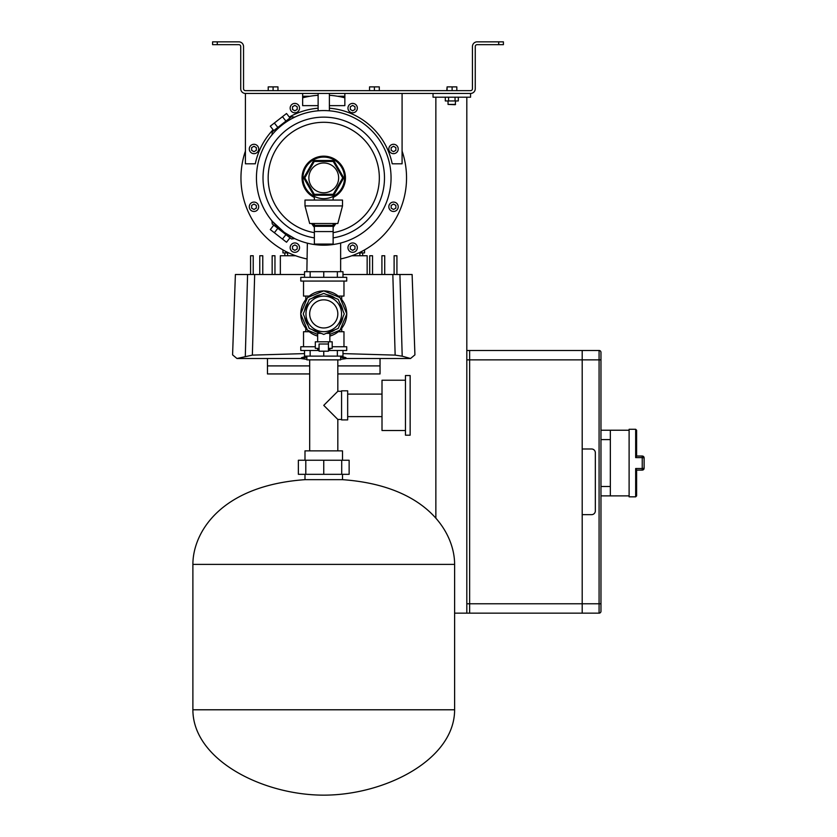 <?xml version="1.0" encoding="UTF-8"?>
<svg xmlns="http://www.w3.org/2000/svg" width="837" height="837" viewBox="0 0 837 837"><rect width="100%" height="100%" fill="white"/><g stroke="black" fill="none" stroke-linecap="round" stroke-linejoin="round"><path stroke-width="1.26" d="M498.706 41.85L503.403 41.85L503.403 44.664L498.706 44.664L498.706 41.85L477.132 41.85A4.687 4.687 0 0 0 472.445 46.537L472.445 88.753A1.873 1.873 0 0 1 470.561 90.637L245.419 90.637A1.873 1.873 0 0 1 243.546 88.753L243.546 46.537A4.687 4.687 0 0 0 238.848 41.85L217.275 41.85L217.275 44.664L238.848 44.664A1.873 1.873 0 0 1 240.732 46.537L240.732 88.753A4.687 4.687 0 0 0 245.419 93.451L470.561 93.451A4.687 4.687 0 0 0 475.259 88.753L475.259 46.537A1.873 1.873 0 0 1 477.132 44.664L498.706 44.664M217.275 44.664L212.588 44.664L212.588 41.85L217.275 41.85M284.821 255.735L284.821 252.92M364.555 249.907L364.555 252.92L358.707 252.92M362.683 252.92L362.683 255.735M288.796 252.92L282.948 252.92L282.948 249.907M333.136 232.665A55.587 55.587 0 0 0 379.13 173.165A55.587 55.587 0 0 0 323.752 122.296A55.587 55.587 0 0 0 268.363 173.165A55.587 55.587 0 0 0 314.367 232.665A55.587 55.587 0 0 1 268.363 173.165A55.587 55.587 0 0 1 323.752 122.296A55.587 55.587 0 0 1 379.13 173.165A55.587 55.587 0 0 1 333.136 232.665M335.951 223.51L333.136 227.402M324.191 110.568L323.752 110.568C331.013 110.819 331.013 110.819 323.752 110.568A67.305 67.305 0 0 1 391.057 177.873A67.305 67.305 0 0 1 323.752 245.189C345.535 242.856 345.535 242.856 323.752 245.189A67.305 67.305 0 0 1 256.446 177.873A67.305 67.305 0 0 1 323.752 110.568C316.491 110.819 316.491 110.819 323.752 110.568A67.305 67.305 0 0 1 391.057 177.873A67.305 67.305 0 0 1 323.752 245.189C301.969 242.856 301.969 242.856 323.752 245.189M325.394 110.589L324.379 110.568M340.638 258.926A82.79 82.79 0 0 0 402.084 151.078M344.854 97.824A82.79 82.79 0 0 0 329.38 95.282M272.559 221.575L284.277 232.393L294.687 238.587L291.485 238.974L272.266 223.96L271.879 220.769L272.527 221.543M271.962 134.883L272.266 131.786L291.485 116.772L294.687 117.17L291.82 118.624M334.685 223.51A11.728 10.536 0 0 1 333.136 226.042M393.516 202.083A4.687 4.687 0 0 1 398.213 206.77A4.687 4.687 0 0 1 393.516 211.468A4.687 4.687 0 0 1 388.828 206.77A4.687 4.687 0 0 1 393.516 202.083M352.649 242.95A4.687 4.687 0 0 1 357.336 247.647A4.687 4.687 0 0 1 352.649 252.335A4.687 4.687 0 0 1 347.962 247.647A4.687 4.687 0 0 1 352.649 242.95M294.854 242.95A4.687 4.687 0 0 1 299.541 247.647A4.687 4.687 0 0 1 294.854 252.335A4.687 4.687 0 0 1 290.157 247.647A4.687 4.687 0 0 1 294.854 242.95M253.977 202.083A4.687 4.687 0 0 1 258.675 206.77A4.687 4.687 0 0 1 253.977 211.468A4.687 4.687 0 0 1 249.29 206.77A4.687 4.687 0 0 1 253.977 202.083M320.906 110.63L319.336 110.714M253.977 209.48L256.331 208.131L256.331 205.421L253.977 204.071L251.634 205.421L251.634 208.131L253.977 209.48M294.854 250.357L297.198 248.997L297.198 246.287L294.854 244.938L292.511 246.287L292.511 248.997L294.854 250.357M352.649 250.357L354.993 248.997L354.993 246.287L352.649 244.938L350.305 246.287L350.305 248.997L352.649 250.357M393.516 209.48L395.87 208.131L395.87 205.421L393.516 204.071L391.172 205.421L391.172 208.131L393.516 209.48M273.772 130.614L270.299 126.178L286.526 113.508L289.989 117.944M274.358 123.018L277.821 127.444M282.467 116.678L285.93 121.114M289.989 237.802L286.526 242.238L282.467 239.079L270.299 229.568L273.772 225.132M282.467 239.079L285.93 234.642M274.358 232.738L277.821 228.302M314.367 226.042A11.728 10.536 0 0 1 312.818 223.51M314.367 227.402L311.552 223.51M306.865 271.69L307.357 243.159M318.123 95.282A82.79 82.79 0 0 0 302.649 97.824M245.419 151.078A82.79 82.79 0 0 0 306.865 258.926M318.123 108.214A69.889 69.889 0 0 0 289.299 117.065M273.082 129.735A69.889 69.889 0 0 0 255.295 163.801L245.419 163.801L245.419 93.451L302.649 93.451L302.649 105.64L318.123 105.64M393.516 153.663A4.687 4.687 0 0 1 388.828 148.976A4.687 4.687 0 0 1 393.516 144.288A4.687 4.687 0 0 1 398.213 148.976A4.687 4.687 0 0 1 393.516 153.663M352.649 112.796A4.687 4.687 0 0 1 347.962 108.109A4.687 4.687 0 0 1 352.649 103.411A4.687 4.687 0 0 1 357.336 108.109A4.687 4.687 0 0 1 352.649 112.796M294.854 112.796A4.687 4.687 0 0 1 290.157 108.109A4.687 4.687 0 0 1 294.854 103.411A4.687 4.687 0 0 1 299.541 108.109A4.687 4.687 0 0 1 294.854 112.796M253.977 153.663A4.687 4.687 0 0 1 249.29 148.976A4.687 4.687 0 0 1 253.977 144.288A4.687 4.687 0 0 1 258.675 148.976A4.687 4.687 0 0 1 253.977 153.663M253.977 151.685L256.331 150.325L256.331 147.626L253.977 146.266L251.634 147.626L251.634 150.325L253.977 151.685M294.854 110.819L297.198 109.459L297.198 106.749L294.854 105.399L292.511 106.749L292.511 109.459L294.854 110.819M352.649 110.819L354.993 109.459L354.993 106.749L352.649 105.399L350.305 106.749L350.305 109.459L352.649 110.819M393.516 151.685L395.87 150.325L395.87 147.626L393.516 146.266L391.172 147.626L391.172 150.325L393.516 151.685M329.38 105.64L344.854 105.64L344.854 93.451M302.649 96.255L309.868 96.255M337.635 96.255L344.854 96.255M402.084 93.451L402.084 163.801L392.208 163.801A69.889 69.889 0 0 0 329.38 108.214M466.816 350.483L469.63 350.483L469.63 359.868L466.816 359.868L466.816 97.197M435.857 518.187L435.857 97.197M466.816 359.868L466.816 603.78L599.083 603.78L599.083 359.868L582.196 359.868L582.196 350.483L599.083 350.483A1.873 1.873 0 0 1 600.966 352.367L600.966 611.282A1.873 1.873 0 0 1 599.083 613.155L582.196 613.155L582.196 514.661L591.581 514.661A3.756 3.756 0 0 0 595.337 510.905L595.337 452.744A3.756 3.756 0 0 0 591.581 448.988L582.196 448.988L582.196 359.868L469.63 359.868L469.63 350.483L582.196 350.483L582.196 613.155L469.63 613.155L469.63 359.868L469.63 613.155L454.617 613.155M433.043 93.451L433.043 97.197L470.561 97.197L470.561 93.451L433.043 93.451M466.816 613.155L466.816 603.78M599.083 350.483A1.873 1.873 0 0 1 600.966 352.367A1.873 1.873 0 0 0 599.083 350.483L599.083 359.868L600.966 359.868M636.612 456.029L642.241 456.029A1.873 1.873 0 0 1 644.113 457.902L644.113 468.218A1.873 1.873 0 0 1 642.241 470.101L636.612 470.101M635.67 429.287L636.612 430.228L636.612 456.134L635.67 457.598L635.67 429.287L629.11 429.287L629.11 496.833L635.67 496.833L635.67 468.521L636.612 469.986L636.612 495.891L635.67 496.833M600.966 430.228L610.34 430.228L610.34 495.891L600.966 495.891M454.617 709.786C454.617 759.64 385.208 795.15 323.752 795.15C262.295 795.15 192.887 759.64 192.887 709.786L192.887 564.379C192.887 532.866 220.267 485.722 304.992 479.664L342.511 479.664C427.236 485.722 454.617 532.866 454.617 564.379L454.617 709.786L192.887 709.786M304.992 460.245L304.992 450.861L342.511 450.861L342.511 460.245M342.511 474.317L342.511 479.664M304.992 474.317L304.992 479.664M349.134 474.317L349.134 460.245L341.705 460.245L341.705 474.317L349.134 474.317M305.798 474.317L305.798 460.245L298.37 460.245L298.37 474.317L323.752 474.317L323.752 460.245L341.705 460.245M323.752 474.317L341.705 474.317M305.798 460.245L323.752 460.245M333.136 223.51L333.136 225.394L332.195 226.325L315.308 226.325L314.367 225.394L333.136 225.394L333.136 231.577L314.367 231.577L314.367 244.08L333.136 244.08L333.136 231.577M338.64 177.873A14.888 14.888 0 0 0 323.752 162.985A14.888 14.888 0 0 0 308.863 177.873A14.888 14.888 0 0 0 323.752 192.772A14.888 14.888 0 0 0 338.64 177.873M314.367 197.459A21.72 21.72 0 0 1 323.752 156.163A21.72 21.72 0 0 1 333.136 197.459M344.53 177.873A20.779 20.779 0 0 1 323.752 198.651A20.779 20.779 0 0 1 302.973 177.873A20.779 20.779 0 0 1 323.752 157.094A20.779 20.779 0 0 1 344.53 177.873M333.231 194.289L342.71 177.873L333.231 161.457L314.273 161.457L304.794 177.873L314.273 194.289L333.231 194.289L333.775 195.23L313.729 195.23L314.273 194.289M333.231 161.457L333.775 160.516L343.787 177.873L342.71 177.873M314.273 161.457L313.729 160.516L333.775 160.516M304.794 177.873L303.716 177.873L313.729 160.516M304.992 205.923L309.68 223.51L337.824 223.51L342.511 205.923L342.511 200.064L304.992 200.064L304.992 205.923L342.511 205.923M314.367 223.51L314.367 231.577M369.535 90.637L369.535 86.881L379.287 86.881L379.287 90.637M374.411 90.637L374.411 86.881M268.217 90.637L268.217 86.881L277.968 86.881L277.968 90.637M273.092 90.637L273.092 86.881M455.558 104.426L448.046 104.426L455.276 104.698L455.558 100.953M456.824 90.637L456.824 86.881L452.116 86.881L452.116 90.637M447.094 90.637L447.094 86.881L452.116 86.881M446.78 90.637L447.094 86.881M458.299 97.197L458.299 100.953L445.305 100.953L445.305 97.197M455.056 100.953L455.056 97.197M448.548 100.953L448.548 97.197M329.851 348.38L329.851 349.688L328.439 349.688M319.064 344.007L319.064 348.38L315.308 348.38L315.308 341.81L328.439 341.81L328.439 344.007L319.064 344.007L319.064 351.195L319.064 349.688L317.652 349.688L317.652 348.38M329.851 341.81L329.851 333.346L326.315 333.346M321.188 333.346L317.652 333.346L317.652 341.81M323.752 299.834A14.072 14.072 0 0 0 309.68 313.896A14.072 14.072 0 0 0 323.752 327.968A14.072 14.072 0 0 0 337.824 313.896A14.072 14.072 0 0 0 323.752 299.834M323.752 331.693A17.797 17.797 0 0 0 341.548 313.896A17.797 17.797 0 0 0 323.752 296.11A17.797 17.797 0 0 0 305.955 313.896A17.797 17.797 0 0 0 323.752 331.693M326.964 333.084A19.45 19.45 0 0 0 335.041 329.736M339.581 325.195A19.45 19.45 0 0 0 342.929 317.108M342.929 310.684A19.45 19.45 0 0 0 339.581 302.607M335.041 298.066A19.45 19.45 0 0 0 326.964 294.718M329.851 334.413L340.042 330.186L346.79 313.896L340.042 297.616L323.752 290.868L307.461 297.616L300.713 313.896L307.461 330.186L317.652 334.413M320.54 294.718A19.45 19.45 0 0 0 312.463 298.066M307.922 302.607A19.45 19.45 0 0 0 304.574 310.684M304.574 317.108A19.45 19.45 0 0 0 307.922 325.195M312.463 329.736A19.45 19.45 0 0 0 320.54 333.084M338.253 299.395L323.752 293.389L309.251 299.395L303.245 313.896L309.251 328.407L323.752 334.413L338.253 328.407L344.258 313.896L338.253 299.395M300.765 314.021A22.986 22.986 0 0 0 307.409 330.06M307.587 330.238A22.986 22.986 0 0 0 317.652 336.066M329.851 336.066A22.986 22.986 0 0 0 339.916 330.238M340.094 330.06A22.986 22.986 0 0 0 346.738 314.021M315.308 346.738L300.786 346.738L300.786 350.483L319.064 350.483M323.752 277.319L300.786 277.319L300.786 281.065L346.717 281.065L346.717 277.319L323.752 277.319L323.752 271.69L342.982 271.69L342.982 277.319M309.24 331.724L303.528 331.724L303.528 346.738M309.24 296.078L303.528 296.078L303.528 281.065M343.976 281.065L343.976 296.078L338.263 296.078M343.976 346.738L343.976 331.724L338.263 331.724M328.439 350.483L346.717 350.483L346.717 346.738L332.195 346.738M346.738 313.781A22.986 22.986 0 0 0 340.094 297.742M339.916 297.564A22.986 22.986 0 0 0 323.877 290.92M323.626 290.92A22.986 22.986 0 0 0 307.587 297.564M307.409 297.742A22.986 22.986 0 0 0 300.765 313.781M342.982 350.483L342.982 356.112L304.522 356.112L304.522 350.483M310.15 356.112L310.15 350.483M337.353 356.112L337.353 350.483M323.752 356.112L323.752 351.195M337.353 271.69L337.353 277.319M310.15 277.319L310.15 271.69L304.522 271.69L304.522 277.319M310.15 271.69L323.752 271.69M410.151 405.37L410.151 435.198L405.464 435.198L405.464 375.531L410.151 375.531L410.151 405.37M405.464 380.228L382.007 380.228L382.007 430.511L405.464 430.511M347.669 405.37L347.669 419.902L341.58 419.902L341.58 390.827L347.669 390.827L347.669 405.37M323.752 405.37L337.824 419.442L323.752 405.37L337.824 419.442L323.752 405.37L337.824 391.297L323.752 405.37M306.865 356.112L306.865 359.868L340.638 359.868L340.638 356.112M319.064 348.38L319.064 351.195L328.439 351.195L328.439 341.81L332.195 341.81L332.195 348.38L328.439 348.38M306.865 359.335L301.529 358.634L306.865 357.096M301.529 358.634L301.529 357.692L306.865 356.154M342.982 353.601L395.148 355.118L392.835 274.505L342.982 274.505M392.835 274.505L399.919 274.505L402.199 356.196L410.538 358.508L414.922 354.867L412.118 274.505L399.919 274.505L401.53 332.174M304.522 274.505L254.668 274.505L252.355 355.118L236.965 358.508L232.581 354.867L235.385 274.505L247.585 274.505L245.973 332.174M254.668 274.505L247.585 274.505L245.304 356.196M250.577 274.505L250.577 255.735L253.224 255.735L253.224 274.505M369.713 274.505L369.713 255.735L372.528 255.735L372.528 274.505M272.151 274.505L272.151 255.735L274.965 255.735L274.965 274.505M259.763 274.505L259.763 255.735L262.776 255.735L262.776 274.505M381.913 274.505L381.913 255.735L384.727 255.735L384.727 274.505M252.355 355.118L304.522 353.601M402.199 356.196L395.148 355.118M340.638 356.154L345.974 357.692L345.974 358.634L340.638 359.335M380.04 358.487L380.04 365.905L337.824 365.905M309.68 365.905L267.463 365.905L267.463 373.94L309.68 373.94M267.463 358.487L267.463 365.905M380.04 365.905L380.04 373.94L337.824 373.94M340.638 357.096L345.974 358.634M394.112 274.505L394.112 255.735L396.926 255.735L396.926 274.505M351.875 255.735L367.15 255.735L367.15 274.505M295.618 255.735L280.353 255.735L280.353 274.505M287.635 252.92L287.635 255.735M361.741 252.92L361.741 251.435M359.868 255.735L359.868 252.92M285.762 251.435L285.762 252.92M333.136 237.886A60.745 60.745 0 0 0 384.309 173.175A60.745 60.745 0 0 0 323.752 117.138A60.745 60.745 0 0 0 263.195 173.175A60.745 60.745 0 0 0 314.367 237.886M599.083 613.155L599.083 603.78L600.966 603.78M635.67 468.521L642.241 468.521L642.241 457.598L635.67 457.598M644.113 457.902L642.241 457.598L642.241 456.029M610.34 439.603L600.966 439.603M600.966 486.517L610.34 486.517M642.241 468.521L644.113 468.218A1.873 1.873 0 0 1 642.241 470.101L642.241 468.521M454.617 564.379L192.887 564.379M313.729 195.23L303.716 177.873M343.787 177.873L333.775 195.23M340.638 243.033L340.638 271.69M329.38 110.798L329.38 93.451M318.123 110.798L318.123 93.451M629.11 495.891L610.34 495.891M629.11 430.228L610.34 430.228M314.367 200.064L314.367 196.413M333.136 200.064L333.136 196.413M448.046 100.953L448.046 104.426M305.777 296.078L305.777 299.573M305.777 328.23L305.777 331.724M341.716 296.078L341.716 299.573M341.716 328.23L341.716 331.724M382.007 416.627L347.669 416.627M341.58 419.442L337.824 419.442L337.824 450.861M341.58 391.297L337.824 391.297L337.824 359.868M309.68 450.861L309.68 359.868M382.007 394.112L347.669 394.112M410.538 358.508L345.974 358.508M301.529 358.508L236.965 358.508"/></g></svg>
